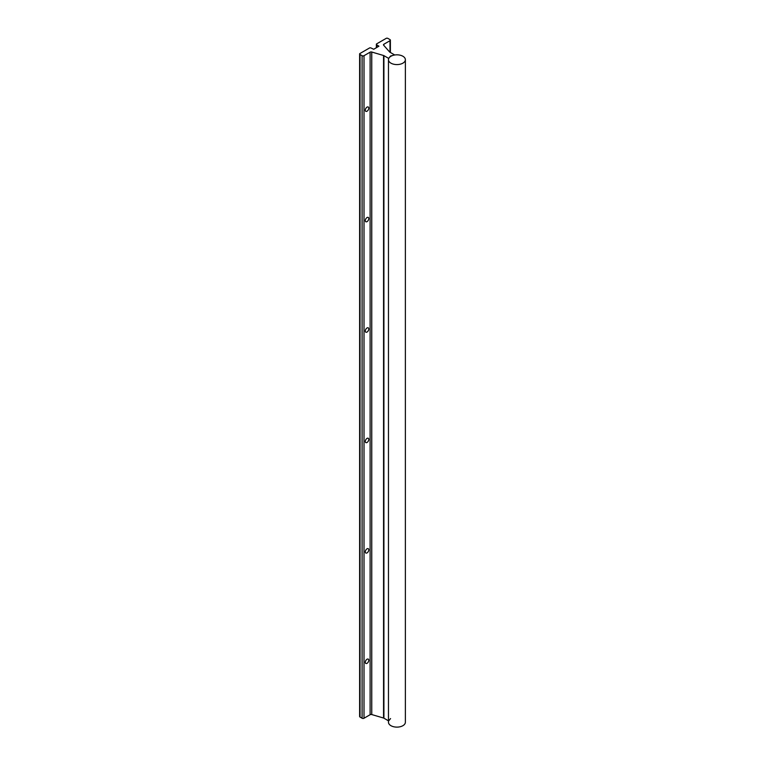 <?xml version="1.0" encoding="UTF-8"?>
<svg xmlns="http://www.w3.org/2000/svg" width="765" height="765" viewBox="0 0 765 765"><rect width="100%" height="100%" fill="white"/><g stroke="black" fill="none" stroke-linecap="round" stroke-linejoin="round"><path stroke-width="1.15" d="M388.467 59.708L388.467 722.246A8.453 4.877 0 0 0 390.944 725.689A8.453 4.877 0 0 0 400.152 726.75A8.453 4.877 0 0 0 405.374 722.246L405.374 59.708A8.453 4.877 0 0 0 402.897 56.256A8.453 4.877 0 0 0 393.688 55.195A8.453 4.877 0 0 0 388.467 59.708A8.453 4.877 0 0 0 390.944 63.16A8.453 4.877 0 0 0 400.152 64.212A8.453 4.877 0 0 0 405.374 59.708M367.037 438.402A2.486 1.434 -60 0 1 368.281 438.278A2.486 1.434 -60 0 1 368.663 440.277A2.486 1.434 -60 0 1 367.037 442.466A2.486 1.434 -60 0 1 365.794 442.591A2.486 1.434 -60 0 1 365.412 440.592A2.486 1.434 -60 0 1 367.037 438.402M367.037 548.821A2.486 1.434 -60 0 1 368.281 548.696A2.486 1.434 -60 0 1 368.663 550.695A2.486 1.434 -60 0 1 367.037 552.894A2.486 1.434 -60 0 1 365.794 553.019A2.486 1.434 -60 0 1 365.412 551.02A2.486 1.434 -60 0 1 367.037 548.821M367.037 217.556A2.486 1.434 -60 0 1 368.281 217.432A2.486 1.434 -60 0 1 368.663 219.431A2.486 1.434 -60 0 1 367.037 221.62A2.486 1.434 -60 0 1 365.794 221.745A2.486 1.434 -60 0 1 365.412 219.756A2.486 1.434 -60 0 1 367.037 217.556M367.037 327.975A2.486 1.434 -60 0 1 368.281 327.86A2.486 1.434 -60 0 1 368.663 329.849A2.486 1.434 -60 0 1 367.037 332.048A2.486 1.434 -60 0 1 365.794 332.173A2.486 1.434 -60 0 1 365.412 330.174A2.486 1.434 -60 0 1 367.037 327.975M367.037 659.248A2.486 1.434 -60 0 1 368.281 659.124A2.486 1.434 -60 0 1 368.663 661.123A2.486 1.434 -60 0 1 367.037 663.312A2.486 1.434 -60 0 1 365.794 663.437A2.486 1.434 -60 0 1 365.412 661.438A2.486 1.434 -60 0 1 367.037 659.248M367.037 107.138A2.486 1.434 -60 0 1 368.281 107.014A2.486 1.434 -60 0 1 368.663 109.003A2.486 1.434 -60 0 1 367.037 111.202A2.486 1.434 -60 0 1 365.794 111.327A2.486 1.434 -60 0 1 365.412 109.328A2.486 1.434 -60 0 1 367.037 107.138M386.392 38.25L376.485 43.968A1.348 0.784 0 0 0 376.361 44.294A1.348 0.784 0 0 0 376.763 44.848L378.933 46.177L373.731 49.266L371.178 48.071A1.348 0.784 0 0 0 369.648 47.908L359.751 53.627A1.348 0.784 0 0 0 359.627 53.961A1.348 0.784 0 0 0 360.028 54.506L362.094 55.702A1.348 0.784 0 0 0 364.006 55.702L370.117 52.173A1.406 0.813 180 0 1 371.752 52.03L383.552 55.501A1.406 0.813 180 0 1 383.915 55.644L388.658 58.389L390.561 56.036L394.635 54.937L389.892 52.192A1.406 0.813 180 0 1 389.624 51.991L383.619 45.183A1.406 0.813 180 0 1 383.466 44.81A1.406 0.813 180 0 1 383.877 44.236L389.987 40.708A1.348 0.784 0 0 0 390.38 40.153A1.348 0.784 0 0 0 389.987 39.598L387.912 38.403A1.348 0.784 0 0 0 386.392 38.25M388.467 720.812L383.915 718.182A1.406 0.813 0 0 0 383.552 718.029L371.752 714.558A1.406 0.813 0 0 0 370.117 714.711L364.006 718.239A1.348 0.784 180 0 1 362.094 718.239L360.028 717.044A1.348 0.784 180 0 1 359.627 716.489L359.627 53.961M390.561 718.574L388.658 720.926M383.552 718.029L383.552 55.501M383.915 718.182L383.915 55.644M371.752 714.558L371.752 52.03M370.117 714.711L370.117 52.173M364.006 718.239L364.006 55.702M362.094 718.239L362.094 55.702M360.028 717.044L360.028 54.506M376.763 47.516L376.763 44.848M389.987 52.25L389.987 40.708M383.877 45.47L383.877 44.236M376.361 47.746L376.361 44.294M390.38 52.479L390.38 40.153"/></g></svg>
